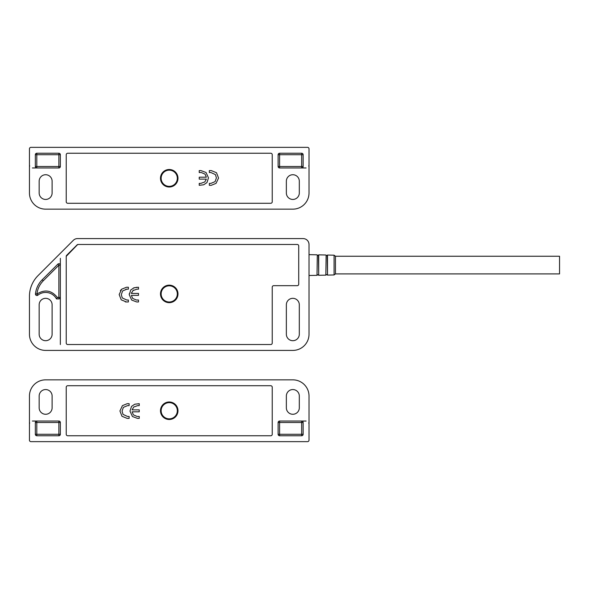 <?xml version="1.0" encoding="UTF-8"?>
<svg xmlns="http://www.w3.org/2000/svg" width="589" height="589" viewBox="0 0 589 589"><rect width="100%" height="100%" fill="white"/><g stroke="black" fill="none" stroke-linecap="round" stroke-linejoin="round"><path stroke-width="0.88" d="M270.763 153.243A1.472 1.472 0 0 1 272.236 154.716L272.236 201.799A1.472 1.472 0 0 1 270.763 203.271L67.706 203.271A1.472 1.472 0 0 1 66.233 201.799L66.233 154.716A1.472 1.472 0 0 1 67.706 153.243L270.763 153.243M32.395 167.961L36.805 167.961A1.472 1.472 0 0 1 35.333 166.488L35.333 154.716A1.472 1.472 0 0 1 36.805 153.243L58.878 153.243A1.472 1.472 0 0 1 60.35 154.716L60.35 166.488A1.472 1.472 0 0 1 58.878 167.961L36.805 167.961L36.805 166.488L58.878 166.488L58.878 154.716L60.35 154.716M303.136 166.488L301.664 166.488L301.664 167.961L279.591 167.961A1.472 1.472 0 0 1 278.118 166.488L278.118 154.716A1.472 1.472 0 0 1 279.591 153.243L301.664 153.243A1.472 1.472 0 0 1 303.136 154.716L303.136 166.488A1.472 1.472 0 0 1 301.664 167.961L306.081 167.961M39.161 181.198A6.472 6.472 0 0 1 45.633 174.727A6.472 6.472 0 0 1 52.112 181.198L52.112 192.971A6.472 6.472 0 0 1 45.633 199.443A6.472 6.472 0 0 1 39.161 192.971L39.161 181.198M299.308 192.971A6.472 6.472 0 0 1 292.836 199.443A6.472 6.472 0 0 1 286.357 192.971L286.357 181.198A6.472 6.472 0 0 1 292.836 174.727A6.472 6.472 0 0 1 299.308 181.198L299.308 192.971M29.45 192.971A16.183 16.183 0 0 0 45.633 209.154L292.836 209.154A16.183 16.183 0 0 0 309.019 192.971L309.019 148.826A1.472 1.472 0 0 0 307.546 147.36L30.922 147.36A1.472 1.472 0 0 0 29.45 148.826L29.45 192.971M169.234 186.352A8.091 8.091 0 0 1 161.143 178.261A8.091 8.091 0 0 1 169.234 170.162A8.091 8.091 0 0 1 177.326 178.261A8.091 8.091 0 0 1 169.234 186.352M206.953 182.59L203.698 184.777L206.953 182.59L208.477 177.871L206.047 172.503L208.477 177.871M205.068 174.145L201.313 172.54L205.068 174.145L206.349 177.186L199.229 177.186L199.229 179.122L206.349 179.122L204.795 181.949L206.349 179.122M200.812 183.385L204.795 181.949L200.812 183.385L199.229 183.385L199.229 185.321L203.698 184.777M216.06 183.363L211.215 185.321L216.06 183.363L218.548 178.033L216.06 183.363M216.494 172.724L218.548 178.033L216.494 172.724L211.296 170.604L216.494 172.724M216.413 177.907L215.441 174.609L216.413 177.907L215.095 181.626L210.891 183.385L215.095 181.626M169.234 169.499A8.754 8.754 0 0 0 160.48 178.261A8.754 8.754 0 0 0 169.234 187.015A8.754 8.754 0 0 0 177.988 178.261A8.754 8.754 0 0 0 169.234 169.499M206.047 172.503L201.004 170.604L199.229 170.604L199.229 172.54L201.313 172.54M211.296 170.604L209.345 170.604L209.345 172.54L210.943 172.54L215.441 174.609M210.891 183.385L209.345 183.385L209.345 185.321L211.215 185.321M272.236 387.201L272.236 434.284A1.472 1.472 0 0 1 270.763 435.757L67.706 435.757A1.472 1.472 0 0 1 66.233 434.284L66.233 387.201A1.472 1.472 0 0 1 67.706 385.729L270.763 385.729A1.472 1.472 0 0 1 272.236 387.201M306.081 421.039L301.664 421.039A1.472 1.472 0 0 1 303.136 422.512L303.136 434.284A1.472 1.472 0 0 1 301.664 435.757L279.591 435.757A1.472 1.472 0 0 1 278.118 434.284L278.118 422.512A1.472 1.472 0 0 1 279.591 421.039L301.664 421.039L301.664 422.512L279.591 422.512L279.591 434.284L278.118 434.284M35.333 422.512L36.805 422.512L36.805 421.039L58.878 421.039A1.472 1.472 0 0 1 60.35 422.512L60.35 434.284A1.472 1.472 0 0 1 58.878 435.757L36.805 435.757A1.472 1.472 0 0 1 35.333 434.284L35.333 422.512A1.472 1.472 0 0 1 36.805 421.039L32.395 421.039M299.308 407.802A6.472 6.472 0 0 1 292.836 414.273A6.472 6.472 0 0 1 286.357 407.802L286.357 396.029A6.472 6.472 0 0 1 292.836 389.557A6.472 6.472 0 0 1 299.308 396.029L299.308 407.802M39.161 396.029A6.472 6.472 0 0 1 45.633 389.557A6.472 6.472 0 0 1 52.112 396.029L52.112 407.802A6.472 6.472 0 0 1 45.633 414.273A6.472 6.472 0 0 1 39.161 407.802L39.161 396.029M309.019 396.029A16.183 16.183 0 0 0 292.836 379.846L45.633 379.846A16.183 16.183 0 0 0 29.45 396.029L29.45 440.174A1.472 1.472 0 0 0 30.922 441.64L307.546 441.64A1.472 1.472 0 0 0 309.019 440.174L309.019 396.029M169.234 402.648A8.091 8.091 0 0 1 177.326 410.739A8.091 8.091 0 0 1 169.234 418.838A8.091 8.091 0 0 1 161.143 410.739A8.091 8.091 0 0 1 169.234 402.648M131.516 406.41L134.771 404.223L131.516 406.41L129.992 411.129L132.422 416.497L129.992 411.129M133.401 414.855L137.156 416.46L133.401 414.855L132.12 411.814L139.24 411.814L139.24 409.878L132.12 409.878L133.674 407.051L132.12 409.878M137.657 405.615L133.674 407.051L137.657 405.615L139.24 405.615L139.24 403.679L134.771 404.223M122.409 405.637L127.253 403.679L122.409 405.637L119.928 410.967L122.409 405.637M121.975 416.276L119.928 410.967L121.975 416.276L127.172 418.396L121.975 416.276M122.056 411.093L123.027 414.391L122.056 411.093L123.373 407.374L127.577 405.615L123.373 407.374M169.234 419.501A8.754 8.754 0 0 0 177.988 410.739A8.754 8.754 0 0 0 169.234 401.985A8.754 8.754 0 0 0 160.48 410.739A8.754 8.754 0 0 0 169.234 419.501M132.422 416.497L137.473 418.396L139.24 418.396L139.24 416.46L137.156 416.46M127.172 418.396L129.124 418.396L129.124 416.46L127.533 416.46L123.027 414.391M127.577 405.615L129.124 405.615L129.124 403.679L127.253 403.679M177.988 293.911A8.754 8.754 0 0 1 169.234 302.665A8.754 8.754 0 0 1 160.48 293.911A8.754 8.754 0 0 1 169.234 285.157A8.754 8.754 0 0 1 177.988 293.911M177.326 293.911A8.091 8.091 0 0 1 169.234 302.002A8.091 8.091 0 0 1 161.143 293.911A8.091 8.091 0 0 1 169.234 285.82A8.091 8.091 0 0 1 177.326 293.911M77.284 244.906L78.116 244.479L297.246 244.472A1.472 1.472 0 0 1 298.719 245.944L298.719 284.2A1.472 1.472 0 0 1 297.246 285.672L273.708 285.672A1.472 1.472 0 0 0 272.236 287.145L272.236 343.056A1.472 1.472 0 0 1 270.763 344.528L67.706 344.528A1.472 1.472 0 0 1 66.233 343.056L66.233 256.348L77.284 244.906M138.489 300.022L138.489 301.958L136.722 301.958L131.671 300.059L129.241 294.691L130.765 289.965L134.02 287.785L138.489 287.241L138.489 289.177L136.906 289.177L132.923 290.613L131.369 293.44L138.489 293.44L138.489 295.376L131.369 295.376L132.65 298.417L136.405 300.022L138.489 300.022M128.373 300.022L128.373 301.958L126.421 301.958L121.224 299.838L119.177 294.529L121.658 289.199L126.502 287.241L128.373 287.241L128.373 289.177L126.826 289.177L122.622 290.937L121.305 294.647L122.276 297.953L126.782 300.022L128.373 300.022M132.65 298.417L131.369 295.376M131.494 292.792L131.369 293.44M133.615 290.082L132.923 290.613M133.283 288.087L136.979 287.241M129.241 294.691L129.293 293.683M122.622 290.937L121.305 294.647L122.276 297.953L126.782 300.022M126.826 289.177L125.869 289.236M120.37 290.62L121.658 289.199L126.502 287.241M121.224 299.838L119.177 294.529M126.421 301.958L125.273 301.885M78.109 244.472A1.472 1.472 0 0 0 77.071 244.906L66.667 255.309A1.472 1.472 0 0 0 66.233 256.348L66.233 256.561M39.161 304.8A6.472 6.472 0 0 1 45.633 298.328A6.472 6.472 0 0 1 52.112 304.8L52.112 334.228A6.472 6.472 0 0 1 45.633 340.7A6.472 6.472 0 0 1 39.161 334.228L39.161 304.8M286.357 304.8A6.472 6.472 0 0 1 292.836 298.328A6.472 6.472 0 0 1 299.308 304.8L299.308 334.228A6.472 6.472 0 0 1 292.836 340.7A6.472 6.472 0 0 1 286.357 334.228L286.357 304.8M309.019 334.228L309.019 244.472A5.883 5.883 0 0 0 303.136 238.589L77.505 238.589A5.883 5.883 0 0 0 73.338 240.312L38.071 275.578A29.428 29.428 0 0 0 29.45 296.392L29.45 334.228A16.183 16.183 0 0 0 45.633 350.411L292.836 350.411A16.183 16.183 0 0 0 309.019 334.228M42.231 279.746L57.84 264.137A1.472 1.472 0 0 1 60.35 265.175L60.35 297.445A1.472 1.472 0 0 1 58.878 298.917L56.507 298.917A12.362 12.362 0 0 0 37.858 295.192A1.472 1.472 0 0 1 35.465 293.896A23.545 23.545 0 0 1 42.231 279.746L43.269 280.784C39.64 284.494 37.527 288.912 36.93 294.051L35.465 293.896M309.019 244.472C308.938 242.256 307.959 240.555 306.081 239.377M57.84 264.137L58.878 265.175L43.269 280.784M37.858 295.192L36.93 294.051C44.742 289.111 51.552 290.244 57.347 297.445L56.507 298.917M60.35 344.528L60.35 297.445L58.878 297.445L58.878 265.175L60.35 265.175L60.35 258.321M334.066 255.184L335.45 256.244L335.45 273.9L334.066 274.96L327.506 275.1L327.506 255.044L334.066 255.184L334.066 274.96M335.45 273.9L559.55 273.9L559.55 256.244L335.45 256.244M301.664 153.243L301.664 154.716L303.136 154.716M301.664 154.716L279.591 154.716L279.591 166.488L301.664 166.488L301.664 154.716M278.118 154.716L279.591 154.716L279.591 153.243M279.591 167.961L279.591 166.488L278.118 166.488M35.333 154.716L36.805 154.716L36.805 153.243M58.878 153.243L58.878 154.716L36.805 154.716L36.805 166.488L35.333 166.488M60.35 166.488L58.878 166.488L58.878 167.961M36.805 435.757L36.805 434.284L35.333 434.284M36.805 434.284L58.878 434.284L58.878 422.512L36.805 422.512L36.805 434.284M60.35 434.284L58.878 434.284L58.878 435.757M58.878 421.039L58.878 422.512L60.35 422.512M303.136 434.284L301.664 434.284L301.664 435.757M279.591 435.757L279.591 434.284L301.664 434.284L301.664 422.512L303.136 422.512M278.118 422.512L279.591 422.512L279.591 421.039M57.347 297.445L58.878 297.445L58.878 298.917M35.458 294.051L36.93 294.051M326.122 255.206L325.842 275.137L326.122 255.206L326.674 255.611L327.226 255.228L327.506 275.1M325.842 255.008L318.693 254.853L318.693 275.291L325.842 275.137M317.287 255.03L317.007 275.328L317.287 255.03L317.846 255.449L318.406 255.052L318.693 275.291M309.019 165.016L308.798 166.142M29.671 166.142L29.45 165.016M29.45 423.984L29.671 422.858M308.798 422.858L309.019 423.984M326.122 274.938L326.674 274.533L327.226 274.908M317.287 275.115L317.846 274.695L318.406 275.092M317.007 254.816L309.019 254.647M317.007 275.328L309.019 275.497"/></g></svg>
